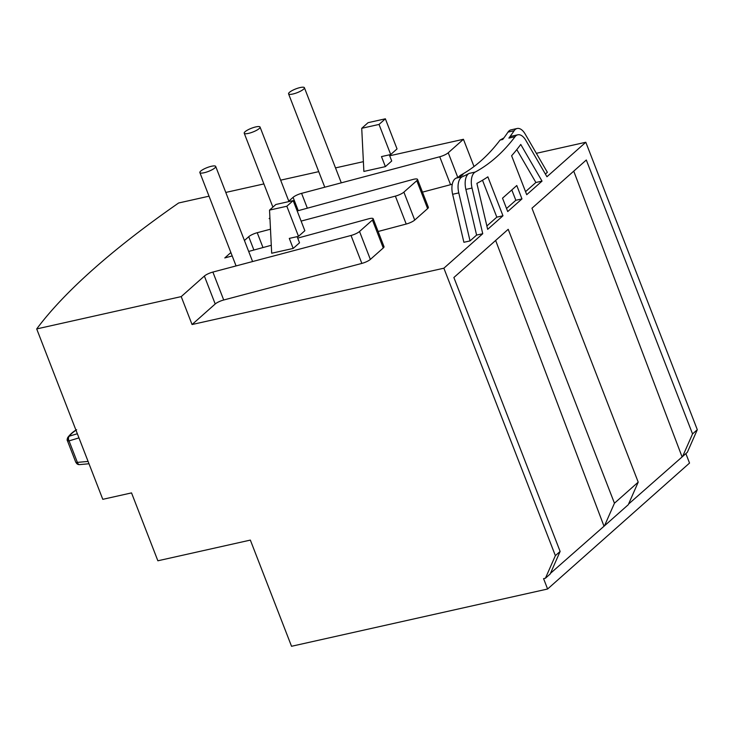 <?xml version="1.0" encoding="UTF-8"?>
<svg xmlns="http://www.w3.org/2000/svg" width="734" height="734" viewBox="0 0 734 734"><rect width="100%" height="100%" fill="white"/><g stroke="black" fill="none" stroke-linecap="round" stroke-linejoin="round"><path stroke-width="1.1" d="M293.93 93.75A8.496 2.009 158.8 0 1 288.572 93.86A8.496 2.009 158.8 0 1 299.05 87.823A8.496 2.009 158.8 0 1 304.408 87.722A8.496 2.009 158.8 0 1 293.93 93.75M249.578 133.111A8.496 2.009 158.8 0 1 244.22 133.221A8.496 2.009 158.8 0 1 254.698 127.184A8.496 2.009 158.8 0 1 260.056 127.074A8.496 2.009 158.8 0 1 249.578 133.111M205.226 172.472A8.496 2.009 158.8 0 1 199.868 172.573A8.496 2.009 158.8 0 1 210.337 166.545A8.496 2.009 158.8 0 1 215.695 166.435A8.496 2.009 158.8 0 1 205.226 172.472M76.061 462.448A3.688 3.404 104.2 0 0 78.318 464.503L75.785 462.264A3.688 0.872 -21.2 0 0 76.061 462.448A3.688 0.872 -21.2 0 0 77.382 462.383A3.688 2.101 84.9 0 0 79.556 464.604L88.998 463.76M77.345 433.73L69.326 436.17A3.688 2.257 73.1 0 0 69.124 436.372A3.688 2.257 73.1 0 0 69.042 440.895A3.688 0.872 158.8 0 1 67.721 440.96A3.688 0.872 158.8 0 1 67.445 440.776C66.959 440.354 67.06 439.262 67.748 437.501L69.326 436.17C70.363 434.528 72.703 432.454 76.336 429.95M389.69 155.782L463.438 139.286L448.235 152.773A7.386 1.752 158.8 0 1 439.73 156.764L301.582 193.354A7.386 1.752 -21.2 0 0 293.077 197.345L288.783 201.153M297.701 238.11L368.496 218.842A7.386 1.752 158.8 0 1 373.175 218.741L384.01 246.67A7.386 1.752 158.8 0 1 383.267 247.964L370.358 259.414A7.386 1.752 158.8 0 1 361.853 263.405L223.714 299.995A7.386 1.752 -21.2 0 0 215.209 303.986L192.051 324.529L443.877 268.204L555.372 555.647L545.426 578.227L543.582 578.64L547.601 589.007L291.536 646.278L250.349 540.096L157.865 560.785L131.533 492.899L102.788 499.322L36.7 328.933A806.079 190.996 -21.2 0 1 178.637 202.988L209.025 196.189M225.788 192.436L263.882 183.922M280.645 180.169L318.739 171.646M335.502 167.903L363.385 161.663M36.7 328.933L181.215 296.609L204.373 276.057L215.209 303.986M373.175 218.741A7.386 1.752 158.8 0 1 372.432 220.035L359.532 231.494A7.386 1.752 158.8 0 1 351.026 235.476L212.878 272.066A7.386 1.752 -21.2 0 0 204.373 276.057M230.88 252.542L224.787 257.946L232.192 255.927M248.67 251.45L271.286 245.294M270.488 229.201L257.23 232.715A7.386 1.752 -21.2 0 0 248.725 236.697L244.431 240.513M297.187 210.961L412.847 179.481A7.386 1.752 158.8 0 1 417.527 179.39A7.386 1.752 158.8 0 1 416.793 180.683L403.883 192.134A7.386 1.752 158.8 0 1 395.378 196.125L301.114 221.09M269.919 217.897L269.139 218.585L269.947 218.365M297.132 236.651L299.527 242.807L293.187 248.431L289.297 238.403L298.518 236.339L286.838 206.236L269.534 210.107L271.681 253.239L293.187 248.431M385.378 166.627L363.871 171.435L361.724 128.303L368.064 122.679L385.368 118.807L397.039 148.91L390.708 154.535L381.487 156.59L385.378 166.627L391.717 161.003L389.323 154.837M502.964 215.778L487.66 229.357L476.88 183.381A354.458 185.151 77.4 0 0 487.862 176.839L502.964 215.778L496.817 217.154L486.871 225.98M521.966 198.905L507.717 211.557L502.524 198.18L516.782 185.528L521.966 198.905L515.828 200.281L506.533 208.52M542.022 181.114L526.718 194.693L511.616 155.755A354.458 185.151 77.4 0 0 520.755 144.451L542.022 181.114L535.875 182.491L525.544 191.657M536.352 153.323L585.805 142.258L546.94 176.747L525.81 140.313A14.772 7.716 77.4 0 0 517.809 134.799A14.772 7.716 77.4 0 0 515.039 136.717A343.374 179.362 -102.6 0 1 475.201 172.059A14.772 7.716 77.4 0 0 472.026 188.042L482.743 233.715L476.595 235.091L470.035 240.917L463.888 242.284L452.63 194.281A14.772 7.716 -102.6 0 1 456.098 178.151A343.374 179.362 77.4 0 0 462.915 174.811L460.246 175.408C474.971 167.435 488.248 155.654 500.074 140.066L503.909 137.909M517.809 134.799L511.662 136.175A14.772 7.716 77.4 0 0 508.891 138.093A343.374 179.362 77.4 0 0 514.149 130.725A14.772 7.716 -102.6 0 1 517.149 128.496A14.772 7.716 -102.6 0 1 525.149 134.01L547.362 172.297L545.38 174.059M452.291 184.17A7.386 1.752 158.8 0 1 450.566 184.693L422.472 192.134M417.527 179.39L428.362 207.309A7.386 1.752 158.8 0 1 427.619 208.603L414.719 220.062A7.386 1.752 158.8 0 1 406.214 224.044L378.12 231.485M482.743 233.715L443.877 268.204M516.8 149.598L535.875 182.491M511.809 189.941L515.828 200.281M470.035 240.917L458.778 192.904A14.772 7.716 -102.6 0 1 462.246 176.784A343.374 179.362 77.4 0 0 469.063 173.435A14.772 7.716 77.4 0 0 465.879 189.418L476.595 235.091M482.504 180.252L496.817 217.154M585.805 142.258L697.3 429.702L692.547 433.922L586.301 160.003L531.966 208.217L638.213 482.137L614.45 503.221L508.203 229.302L453.878 277.516L560.125 551.436L555.372 555.647M560.125 551.436L550.179 574.006L545.426 578.227M638.213 482.137L628.276 504.717L604.513 525.801L614.45 503.221M697.3 429.702L687.354 452.282L682.602 456.502L692.547 433.922M628.57 504.047L682.602 456.502M550.472 573.337L604.513 525.801M463.438 139.286L474.008 166.526M685.868 453.603L689.538 463.062L547.601 589.007M192.051 324.529L181.215 296.609M681.987 456.64L573.74 171.15M603.899 525.929L495.643 240.449M458.411 177.096L460.246 175.408M500.074 140.066L502.744 139.46A343.374 179.362 77.4 0 0 508.001 132.102A14.772 7.716 -102.6 0 1 511.002 129.863L517.149 128.496M298.518 236.339L304.849 230.715L293.178 200.621L275.874 204.483L269.534 210.107M293.178 200.621L286.838 206.236M361.724 128.303L379.028 124.431L385.368 118.807M379.028 124.431L390.708 154.535M79.556 464.604L78.318 464.503A3.688 3.404 104.2 0 0 79.272 464.594M67.721 440.96A3.688 3.404 -75.8 0 1 69.124 436.372M75.941 430.096L76.666 429.739M88.089 461.429L77.382 462.383L69.042 440.895L78.96 437.886M465.879 189.418L472.026 188.042M469.063 173.435L475.201 172.059M508.891 138.093L515.039 136.717M416.793 180.683L427.619 208.603M403.883 192.134L414.719 220.062M372.432 220.035L383.267 247.964M359.532 231.494L370.358 259.414M448.235 152.773L457.787 177.389M301.582 193.354L307.344 208.19M439.73 156.764L450.566 184.693M293.077 197.345L298.252 210.667M257.23 232.715L262.983 247.551M395.378 196.125L406.214 224.044M248.725 236.697L253.9 250.028M212.878 272.066L223.714 299.995M351.026 235.476L361.853 263.405M514.149 130.725L508.001 132.102M462.246 176.784L456.098 178.151M458.778 192.904L452.63 194.281M288.572 93.86L324.777 187.216M304.408 87.722L341.301 182.839M244.22 133.221L272.892 207.135M260.056 127.074L288.948 201.566M199.868 172.573L236.073 265.928M215.695 166.435L252.597 261.552M67.748 437.501C70.106 434.427 72.794 431.977 75.813 430.17M67.445 440.776L75.785 462.264"/></g></svg>
